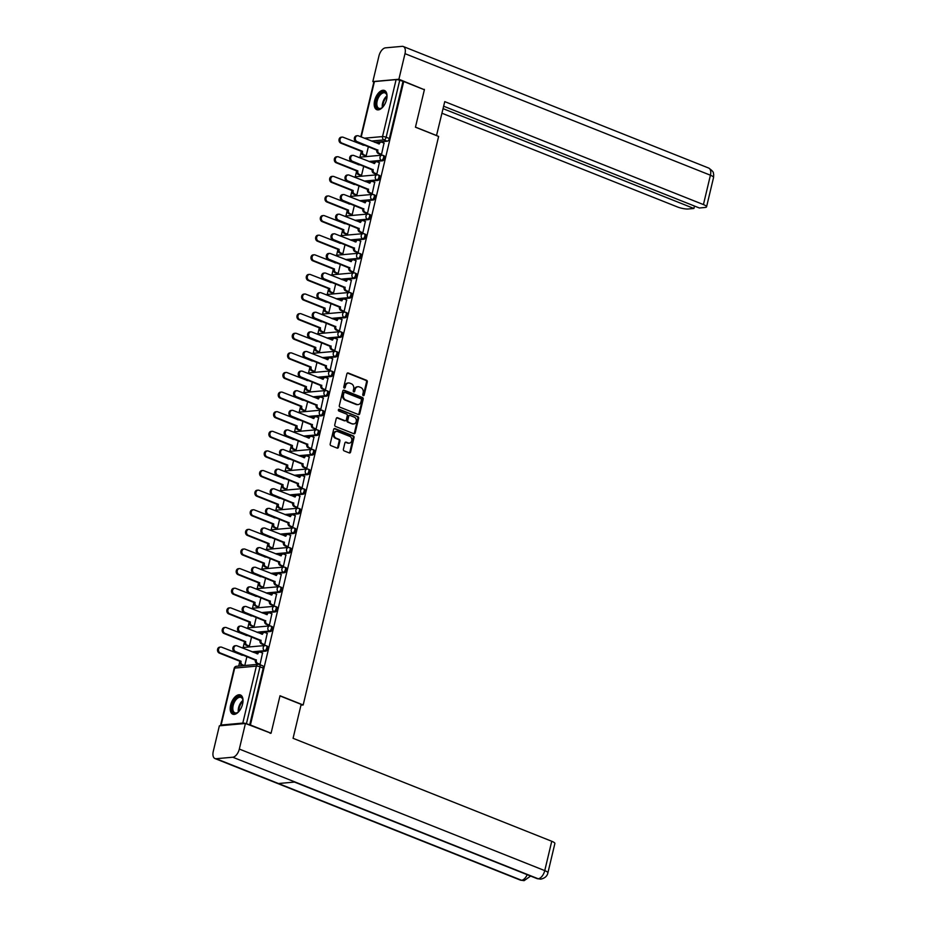 <?xml version="1.0" encoding="UTF-8"?>
<svg xmlns="http://www.w3.org/2000/svg" width="927" height="927" viewBox="0 0 927 927"><rect width="100%" height="100%" fill="white"/><g stroke="black" fill="none" stroke-linecap="round" stroke-linejoin="round"><path stroke-width="1.39" d="M363.257 395.632A0.915 0.742 84.9 0 0 364.172 395.053L367.301 381.936A1.298 1.054 84.9 0 0 366.571 380.302L348.216 372.99A1.298 1.054 84.9 0 0 346.895 373.824L343.778 386.93A0.915 0.742 84.9 0 0 345.203 387.498L345.609 385.806A4.16 3.384 84.9 0 1 348.494 382.955A4.16 3.384 84.9 0 1 349.815 383.152L351.345 383.766A4.16 3.384 84.9 0 1 353.662 389.016L353.257 390.707A0.915 0.742 84.9 0 0 354.693 391.275L355.087 389.583A4.16 3.384 84.9 0 1 357.984 386.733A4.16 3.384 84.9 0 1 359.294 386.93L360.823 387.544A4.16 3.384 84.9 0 1 363.152 392.781L362.747 394.485A0.915 0.742 84.9 0 0 363.257 395.632M363.141 395.574A0.915 0.742 84.9 0 0 363.407 395.122L366.524 382.005A1.298 1.054 84.9 0 0 365.806 380.371L347.451 373.06A1.298 1.054 84.9 0 0 347.428 373.06L348.216 372.99M344.172 388.031A0.915 0.742 84.9 0 0 344.438 387.567L344.844 385.875L345.609 385.806M353.662 391.808A0.915 0.742 84.9 0 0 353.917 391.345L354.323 389.653L355.087 389.583M386.594 99.537A10.336 5.55 -68.3 0 0 384.438 90.475A10.336 5.55 -68.3 0 0 374.635 100.614A10.336 5.55 -68.3 0 0 376.791 109.676A10.336 5.55 -68.3 0 0 386.594 99.537M242.584 704.033A10.336 5.55 -68.3 0 0 240.429 694.972A10.336 5.55 -68.3 0 0 230.626 705.111A10.336 5.55 -68.3 0 0 232.781 714.184A10.336 5.55 -68.3 0 0 242.584 704.033M343.396 449.236A1.298 1.054 84.9 0 0 344.114 450.881L349.27 452.932A1.298 1.054 84.9 0 0 350.58 452.098L354.044 437.532A1.298 1.054 84.9 0 0 353.326 435.899L334.971 428.587A1.298 1.054 84.9 0 0 333.65 429.421L330.186 443.987A1.298 1.054 84.9 0 0 330.916 445.62L337.127 448.1A1.298 1.054 84.9 0 0 338.448 447.266L339.931 441.032A1.298 1.054 84.9 0 0 339.201 439.398L336.119 438.17A3.476 2.827 84.9 0 1 334.079 434.439A3.476 2.827 84.9 0 1 336.594 431.403A3.476 2.827 84.9 0 1 337.695 431.565L349.78 436.374A3.476 2.827 84.9 0 1 351.82 440.105A3.476 2.827 84.9 0 1 349.305 443.141A3.476 2.827 84.9 0 1 348.204 442.979L346.188 442.179A1.298 1.054 84.9 0 0 344.879 443.002L343.396 449.236M403.708 81.506L424.381 89.745L415.447 127.208L438.622 136.431L303.175 704.972L280.012 695.748L271.078 733.211L250.406 724.984L403.708 81.506L399.722 80.301L386.153 137.254A2.654 1.425 111.7 0 1 384.021 139.907L371.46 141.043M358.413 414.543A1.298 1.054 84.9 0 0 359.722 413.72L363.199 399.155A1.298 1.054 84.9 0 0 362.469 397.521L344.114 390.209A1.298 1.054 84.9 0 0 342.805 391.043L339.328 405.597A1.298 1.054 84.9 0 0 340.058 407.243L358.413 414.543A1.298 1.054 84.9 0 0 358.958 413.79L362.422 399.224A1.298 1.054 84.9 0 0 361.704 397.579L343.349 390.279A1.298 1.054 84.9 0 0 343.326 390.267L344.114 390.209M358.622 418.344L355.157 432.909A1.298 1.054 84.9 0 1 353.836 433.732L335.481 426.432A1.298 1.054 84.9 0 1 334.763 424.786L336.246 418.564A1.298 1.054 84.9 0 1 337.555 417.729L345.006 420.696A1.298 1.054 84.9 0 0 346.316 419.861L347.301 415.736A1.298 1.054 84.9 0 0 346.571 414.091L338.818 411.009A0.915 0.742 84.9 0 1 339.236 409.282L357.892 416.71A1.298 1.054 84.9 0 1 358.622 418.344L357.857 418.413L354.381 432.979L355.157 432.909M362.978 144.473L362.828 145.087M361.345 151.31L359.954 157.161M358.309 164.091L358.158 164.693M356.675 170.927L355.284 176.779M353.627 183.708L353.488 184.311M352.005 190.545L350.615 196.385M348.958 203.314L348.819 203.928M347.335 210.151L345.933 216.003M344.288 222.932L344.137 223.534M342.654 229.769L341.263 235.62M339.618 242.55L339.467 243.152M337.984 249.386L336.594 255.226M334.937 262.156L334.798 262.77M333.314 268.992L331.924 274.844M330.267 281.773L330.128 282.376M328.645 288.61L327.243 294.462M325.597 301.391L325.447 301.993M323.963 308.216L322.573 314.068M320.927 320.997L320.777 321.611M319.294 327.834L317.903 333.685M316.246 340.615L316.107 341.217M314.624 347.451L313.233 353.303M311.576 360.232L311.437 360.835M309.954 367.057L308.552 372.909M306.907 379.838L306.756 380.452M305.273 386.675L303.882 392.527M302.237 399.456L302.086 400.058M300.603 406.293L299.212 412.144M297.555 419.062L297.416 419.676M295.933 425.899L294.543 431.75M292.886 438.68L292.747 439.294M291.263 445.516L289.861 451.368M288.216 458.297L288.065 458.9M286.582 465.134L285.192 470.974M283.546 477.903L283.395 478.517M281.912 484.74L280.522 490.592M278.865 497.521L278.726 498.123M277.243 504.358L275.852 510.209M274.195 517.139L274.056 517.741M272.573 523.975L271.171 529.815M269.525 536.745L269.386 537.359M267.891 543.581L266.501 549.433M264.855 556.362L264.705 556.965M263.222 563.199L261.831 569.051M260.186 575.98L260.035 576.582M258.552 582.805L257.161 588.657M255.504 595.586L255.365 596.2M253.882 602.423L252.48 608.274M250.835 615.204L250.696 615.806M249.201 622.04L247.81 627.892M246.165 634.821L246.014 635.424M244.531 641.646L243.141 647.498M241.495 654.427L241.344 655.041M239.861 661.264L238.714 666.073M250.406 724.984L246.42 723.778A2.654 0.591 -166.6 0 0 242.804 723.083L221.113 725.041A2.654 0.591 -166.6 0 0 220.614 725.25A2.654 0.591 -166.6 0 0 220.974 725.679M271.078 733.211L270.116 733.303M402.944 81.576L389.375 138.54A2.654 1.425 111.7 0 1 387.243 141.194L374.682 142.318M360.812 136.79L373.917 81.773A2.654 0.591 13.4 0 1 374.415 81.564L396.107 79.606A2.654 0.591 13.4 0 1 399.722 80.301M365.087 155.759L366.211 155.759L368.39 146.628M380.418 154.38L381.542 154.369L384.021 143.082M375.748 173.998L376.872 173.986L379.352 162.689M360.418 175.377L361.542 175.365L363.72 166.246M371.078 193.604L372.202 193.604L374.682 182.306M355.748 194.983L356.872 194.983L359.039 185.863M366.397 213.222L367.532 213.21L370.012 201.912M351.066 214.6L352.202 214.6L354.369 205.47M361.727 232.839L362.851 232.828L365.331 221.53M346.397 234.218L347.521 234.207L349.699 225.087M357.057 252.445L358.181 252.445L360.661 241.147M341.727 253.824L342.851 253.824L345.029 244.705M352.387 272.063L353.511 272.051L355.991 260.754M337.057 273.442L338.181 273.43L340.348 264.311M347.706 291.669L348.842 291.669L351.321 280.371M332.376 293.059L333.511 293.048L335.678 283.929M343.036 311.287L344.16 311.287L346.64 299.989M327.706 312.666L328.83 312.666L331.009 303.535M338.367 330.904L339.491 330.893L341.97 319.595M323.036 332.283L324.16 332.272L326.339 323.152M333.697 350.51L334.821 350.51L337.301 339.212M318.367 351.901L319.491 351.889L321.669 342.77M329.015 370.128L330.151 370.116L332.631 358.83M313.685 371.507L314.821 371.507L316.988 362.376M324.346 389.746L325.47 389.734L327.949 378.436M309.015 391.124L310.139 391.113L312.318 381.994M319.676 409.352L320.8 409.352L323.28 398.054M304.346 410.742L305.47 410.731L307.648 401.611M315.006 428.969L316.13 428.958L318.61 417.671M299.676 430.348L300.8 430.348L302.978 421.217M310.336 448.587L311.46 448.575L313.94 437.277M295.006 449.966L296.13 449.954L298.297 440.835M305.655 468.193L306.779 468.193L309.259 456.895M290.325 469.572L291.449 469.572L293.627 460.452M300.985 487.811L302.109 487.799L304.589 476.513M285.655 489.189L286.779 489.189L288.957 480.059M296.316 507.428L297.44 507.417L299.919 496.119M280.985 508.807L282.109 508.796L284.288 499.676M291.646 527.034L292.77 527.034L295.25 515.736M276.316 528.413L277.44 528.413L279.606 519.294M286.964 546.652L288.1 546.64L290.568 535.342M271.634 548.031L272.77 548.019L274.937 538.9M282.295 566.258L283.419 566.258L285.898 554.96M266.964 567.648L268.088 567.637L270.267 558.517M277.625 585.876L278.749 585.876L281.229 574.578M262.295 587.255L263.419 587.255L265.597 578.135M272.955 605.493L274.079 605.482L276.559 594.184M257.625 606.872L258.749 606.861L260.916 597.741M268.274 625.099L269.409 625.099L271.878 613.801M252.944 626.49L254.079 626.478L256.246 617.359M263.604 644.717L264.728 644.705L267.208 633.419M248.274 646.096L249.398 646.096L251.576 636.965M259.166 664.404L260.058 664.323L262.538 653.025M265.748 651.136L264.612 650.684A2.654 2.155 -95.1 0 1 265.806 645.656A2.654 1.425 111.7 0 1 266.188 645.702L267.324 646.165A2.654 1.425 -68.3 0 1 267.787 648.819A2.654 1.425 -68.3 0 1 265.748 651.136L253.198 652.272M270.417 631.53L269.282 631.067A2.654 2.155 -95.1 0 1 270.475 626.038A2.654 1.425 111.7 0 1 270.858 626.096L272.005 626.548A2.654 1.425 -68.3 0 1 272.457 629.213A2.654 1.425 -68.3 0 1 270.417 631.53L257.868 632.654M275.099 611.913L273.952 611.461A2.654 2.155 -95.1 0 1 275.145 606.432A2.654 1.425 111.7 0 1 275.528 606.478L276.675 606.93A2.654 1.425 -68.3 0 1 277.138 609.595A2.654 1.425 -68.3 0 1 275.099 611.913L262.538 613.048M279.769 592.295L278.621 591.843A2.654 2.155 -95.1 0 1 279.827 586.814A2.654 1.425 111.7 0 1 280.209 586.872L281.344 587.324A2.654 1.425 -68.3 0 1 281.808 589.978A2.654 1.425 -68.3 0 1 279.769 592.295L267.219 593.431M284.438 572.689L283.303 572.226A2.654 2.155 -95.1 0 1 284.496 567.197A2.654 1.425 111.7 0 1 284.879 567.254L286.014 567.706A2.654 1.425 -68.3 0 1 286.478 570.372A2.654 1.425 -68.3 0 1 284.438 572.689L271.889 573.813M289.108 553.071L287.973 552.619A2.654 2.155 -95.1 0 1 289.166 547.59A2.654 1.425 111.7 0 1 289.548 547.637L290.696 548.1A2.654 1.425 -68.3 0 1 291.148 550.754A2.654 1.425 -68.3 0 1 289.108 553.071L276.559 554.207M293.789 533.454L292.642 533.002A2.654 2.155 -95.1 0 1 293.836 527.973A2.654 1.425 111.7 0 1 294.218 528.031L295.365 528.483A2.654 1.425 -68.3 0 1 295.829 531.136A2.654 1.425 -68.3 0 1 293.789 533.454L281.229 534.589M298.459 513.848L297.312 513.396A2.654 2.155 -95.1 0 1 298.517 508.367A2.654 1.425 111.7 0 1 298.9 508.413L300.035 508.865A2.654 1.425 -68.3 0 1 300.499 511.53A2.654 1.425 -68.3 0 1 298.459 513.848L285.91 514.972M303.129 494.23L301.993 493.778A2.654 2.155 -95.1 0 1 303.187 488.749A2.654 1.425 111.7 0 1 303.569 488.796L304.705 489.259A2.654 1.425 -68.3 0 1 305.168 491.913A2.654 1.425 -68.3 0 1 303.129 494.23L290.58 495.366M307.799 474.612L306.663 474.16A2.654 2.155 -95.1 0 1 307.857 469.132A2.654 1.425 111.7 0 1 308.239 469.189L309.386 469.641A2.654 1.425 -68.3 0 1 309.838 472.295A2.654 1.425 -68.3 0 1 307.799 474.612L295.25 475.748M312.48 455.006L311.333 454.554A2.654 2.155 -95.1 0 1 312.526 449.525A2.654 1.425 111.7 0 1 312.909 449.572L314.056 450.024A2.654 1.425 -68.3 0 1 314.52 452.689A2.654 1.425 -68.3 0 1 312.48 455.006L299.919 456.13M317.15 435.389L316.003 434.937A2.654 2.155 -95.1 0 1 317.208 429.908A2.654 1.425 111.7 0 1 317.59 429.954L318.726 430.418A2.654 1.425 -68.3 0 1 319.189 433.071A2.654 1.425 -68.3 0 1 317.15 435.389L304.601 436.524M321.82 415.783L320.684 415.319A2.654 2.155 -95.1 0 1 321.878 410.29A2.654 1.425 111.7 0 1 322.26 410.348L323.396 410.8A2.654 1.425 -68.3 0 1 323.859 413.454A2.654 1.425 -68.3 0 1 321.82 415.783L309.27 416.907M326.489 396.165L325.354 395.713A2.654 2.155 -95.1 0 1 326.547 390.684A2.654 1.425 111.7 0 1 326.93 390.73L328.077 391.182A2.654 1.425 -68.3 0 1 328.529 393.848A2.654 1.425 -68.3 0 1 326.489 396.165L313.94 397.301M331.171 376.547L330.024 376.095A2.654 2.155 -95.1 0 1 331.217 371.067A2.654 1.425 111.7 0 1 331.599 371.113L332.747 371.576A2.654 1.425 -68.3 0 1 333.21 374.23A2.654 1.425 -68.3 0 1 331.171 376.547L318.61 377.683M335.841 356.941L334.693 356.478A2.654 2.155 -95.1 0 1 335.898 351.449A2.654 1.425 111.7 0 1 336.281 351.507L337.416 351.959A2.654 1.425 -68.3 0 1 337.88 354.624A2.654 1.425 -68.3 0 1 335.841 356.941L323.291 358.065M340.51 337.324L339.363 336.872A2.654 2.155 -95.1 0 1 340.568 331.843A2.654 1.425 111.7 0 1 340.951 331.889L342.086 332.341A2.654 1.425 -68.3 0 1 342.55 335.006A2.654 1.425 -68.3 0 1 340.51 337.324L327.961 338.459M345.18 317.706L344.044 317.254A2.654 2.155 -95.1 0 1 345.238 312.225A2.654 1.425 111.7 0 1 345.62 312.283L346.768 312.735A2.654 1.425 -68.3 0 1 347.219 315.389A2.654 1.425 -68.3 0 1 345.18 317.706L332.631 318.842M349.861 298.1L348.714 297.637A2.654 2.155 -95.1 0 1 349.908 292.608A2.654 1.425 111.7 0 1 350.29 292.665L351.437 293.117A2.654 1.425 -68.3 0 1 351.901 295.783A2.654 1.425 -68.3 0 1 349.861 298.1L337.301 299.224M354.531 278.482L353.384 278.03A2.654 2.155 -95.1 0 1 354.589 273.001A2.654 1.425 111.7 0 1 354.971 273.048L356.107 273.511A2.654 1.425 -68.3 0 1 356.571 276.165A2.654 1.425 -68.3 0 1 354.531 278.482L341.982 279.618M359.201 258.865L358.054 258.413A2.654 2.155 -95.1 0 1 359.259 253.384A2.654 1.425 111.7 0 1 359.641 253.442L360.777 253.894A2.654 1.425 -68.3 0 1 361.24 256.547A2.654 1.425 -68.3 0 1 359.201 258.865L346.652 260M363.871 239.259L362.735 238.807A2.654 2.155 -95.1 0 1 363.929 233.766A2.654 1.425 111.7 0 1 364.311 233.824L365.458 234.276A2.654 1.425 -68.3 0 1 365.91 236.941A2.654 1.425 -68.3 0 1 363.871 239.259L351.321 240.383M368.552 219.641L367.405 219.189A2.654 2.155 -95.1 0 1 368.598 214.16A2.654 1.425 111.7 0 1 368.981 214.207L370.128 214.67A2.654 1.425 -68.3 0 1 370.591 217.324A2.654 1.425 -68.3 0 1 368.552 219.641L355.991 220.777M373.222 200.023L372.075 199.572A2.654 2.155 -95.1 0 1 373.28 194.543A2.654 1.425 111.7 0 1 373.651 194.6L374.798 195.052A2.654 1.425 -68.3 0 1 375.261 197.706A2.654 1.425 -68.3 0 1 373.222 200.023L360.673 201.159M377.892 180.417L376.744 179.965A2.654 2.155 -95.1 0 1 377.949 174.936A2.654 1.425 111.7 0 1 378.332 174.983L379.467 175.435A2.654 1.425 -68.3 0 1 379.931 178.1A2.654 1.425 -68.3 0 1 377.892 180.417L365.342 181.541M382.561 160.8L381.426 160.348A2.654 2.155 -95.1 0 1 382.619 155.319A2.654 1.425 111.7 0 1 383.002 155.365L384.149 155.829A2.654 1.425 -68.3 0 1 384.601 158.482A2.654 1.425 -68.3 0 1 382.561 160.8L370.012 161.935M303.175 704.972L300.962 705.169M249.641 725.053L263.21 668.1A2.654 1.425 -68.3 0 0 262.654 665.771L259.433 664.497A2.654 1.425 111.7 0 1 259.989 666.814L246.42 723.778M244.774 665.528L246.906 656.583M357.602 386.791A4.16 3.384 84.9 0 0 357.219 386.802A4.16 3.384 84.9 0 0 354.323 389.653M348.112 383.025A4.16 3.384 84.9 0 0 347.729 383.025A4.16 3.384 84.9 0 0 344.844 385.875M361.437 399.943A0.915 0.742 84.9 0 0 360.939 398.795L344.821 392.388A0.915 0.742 84.9 0 0 343.905 392.967L343.477 394.751A4.16 3.384 84.9 0 0 345.794 400L356.814 404.381A4.16 3.384 84.9 0 0 358.123 404.578A4.16 3.384 84.9 0 0 361.02 401.739L361.437 399.943M344.056 392.457A0.915 0.742 84.9 0 0 343.141 393.036L343.905 392.967M357.741 404.589A4.16 3.384 84.9 0 1 357.358 404.647A4.16 3.384 84.9 0 1 356.049 404.45L345.029 400.07A4.16 3.384 84.9 0 1 342.712 394.821L343.141 393.036M353.859 433.743A1.298 1.054 84.9 0 0 354.381 432.979M337.555 417.729L336.791 417.799A1.298 1.054 84.9 0 0 336.768 417.787L344.23 420.765A1.298 1.054 84.9 0 0 345.018 420.696L344.23 420.765M338.587 409.398L357.892 416.71M352.723 423.766A3.476 2.827 84.9 0 0 353.824 423.929A3.476 2.827 84.9 0 0 356.339 420.893A3.476 2.827 84.9 0 0 354.299 417.162L350.035 415.47A1.298 1.054 84.9 0 0 348.726 416.304L347.741 420.429A1.298 1.054 84.9 0 0 348.471 422.075L351.959 423.836A3.476 2.827 84.9 0 0 353.06 423.998A3.476 2.827 84.9 0 0 353.442 423.94M349.259 415.528A1.298 1.054 84.9 0 0 347.961 416.374L348.726 416.304M351.959 423.836L347.706 422.144A1.298 1.054 84.9 0 1 346.976 420.499L347.961 416.374M357.857 418.413A1.298 1.054 84.9 0 0 357.127 416.779M348.911 443.141A3.476 2.827 84.9 0 1 348.54 443.21A3.476 2.827 84.9 0 1 347.44 443.048L345.423 442.249A1.298 1.054 84.9 0 0 345.4 442.237L346.188 442.179M336.211 431.472A3.476 2.827 84.9 0 0 335.829 431.472A3.476 2.827 84.9 0 0 333.314 434.508A3.476 2.827 84.9 0 0 335.354 438.239L336.119 438.17M337.15 448.1A1.298 1.054 84.9 0 0 337.683 447.335L339.166 441.101A1.298 1.054 84.9 0 0 338.436 439.468L335.354 438.239M349.282 452.932A1.298 1.054 84.9 0 0 349.815 452.167L353.28 437.602A1.298 1.054 84.9 0 0 352.561 435.968L334.207 428.656A1.298 1.054 84.9 0 0 334.183 428.656L334.971 428.587M365.284 155.84L362.978 154.925A2.654 2.155 -95.1 0 1 361.495 151.576L362.492 151.483A2.654 2.155 84.9 0 0 363.975 154.832L366.223 155.724M364.091 144.925A2.654 2.155 84.9 0 0 363.963 145.33L343.141 137.242A3.048 2.48 84.9 0 0 341.762 143.036L362.538 151.298M361.542 151.391L340.765 143.117A3.048 2.48 -95.1 0 1 341.182 137.196L342.179 137.103M384.218 143.152L381.97 142.26A2.654 2.155 84.9 0 0 379.294 143.952L358.471 135.863A3.048 2.48 84.9 0 0 357.092 141.646L377.822 150.104A2.654 2.155 84.9 0 0 379.305 153.453L378.309 153.534A2.654 2.155 -95.1 0 1 376.825 150.197L356.095 141.738A3.048 2.48 -95.1 0 1 356.513 135.817L357.509 135.724M380.615 154.461L378.309 153.534M378.367 143.789A2.654 2.155 -95.1 0 1 380.14 142.225L381.136 142.132M381.553 154.345L379.305 153.453M377.868 149.919L376.872 150.012M360.615 175.446L358.309 174.531A2.654 2.155 -95.1 0 1 356.825 171.194L357.822 171.101A2.654 2.155 84.9 0 0 359.305 174.438L361.553 175.342M359.421 164.531A2.654 2.155 84.9 0 0 359.294 164.936L338.471 156.86A3.048 2.48 84.9 0 0 337.092 162.642L357.868 170.916M356.872 171.008L336.095 162.735A3.048 2.48 -95.1 0 1 336.513 156.802L337.509 156.721M355.933 195.064L353.627 194.149A2.654 2.155 -95.1 0 1 352.156 190.811L353.152 190.719A2.654 2.155 84.9 0 0 354.624 194.056L356.883 194.948M354.74 184.149A2.654 2.155 84.9 0 0 354.612 184.554L333.79 176.478A3.048 2.48 84.9 0 0 332.422 182.26L353.199 190.522M352.202 190.614L331.426 182.352A3.048 2.48 -95.1 0 1 331.831 176.42L332.828 176.327M436.501 135.585L444.751 101.622L703.431 204.577L710.418 175.215L404.995 53.662L398.9 79.247L424.276 89.699M415.47 127.126L436.663 135.562M441.982 113.245L677.359 206.918A7.949 1.761 -166.6 0 0 688.193 208.992L693.906 208.471L443.083 108.644M404.995 53.662A8.146 4.38 -68.3 0 0 403.291 46.512A8.146 4.38 -68.3 0 0 402.121 46.35L385.493 47.845A8.146 4.38 -68.3 0 0 378.934 56.002L372.839 81.588L398.9 79.247M443.651 106.223L699.352 207.984L705.065 207.474A7.949 1.761 -166.6 0 0 706.559 206.837A7.949 1.761 -166.6 0 0 703.431 204.577M694.485 206.049L693.906 208.471M423.627 89.444L424.357 89.374M372.839 81.588L373.859 81.993M279.966 695.922L301.159 704.358L293.071 738.309L551.75 841.264A7.949 1.761 13.4 0 1 554.879 843.512L547.892 872.875A7.949 1.761 13.4 0 0 544.752 870.615L551.75 841.264M216.142 758.715L278.471 783.524L295.099 782.017L232.77 757.22L216.142 758.715A8.146 4.38 -68.3 0 1 214.971 758.553A8.146 4.38 -68.3 0 1 213.268 751.403L219.363 725.818L245.423 723.477L270.962 733.222M232.77 757.22A8.146 4.38 -68.3 0 0 239.328 749.062L245.423 723.477M294.508 782.075L537.057 878.611A8.146 4.38 -68.3 0 0 538.193 878.773L540.708 879.155C544.821 878.251 547.22 876.154 547.892 872.875M214.971 758.553L520.395 880.117A8.146 4.38 -68.3 0 0 521.565 880.268L524.137 880.638L530.626 876.05M383.094 106.744A8.946 4.797 111.7 0 1 381.739 107.949A8.946 4.797 111.7 0 1 379.433 108.888A8.946 4.797 111.7 0 1 376.281 100.869A8.946 4.797 111.7 0 1 383.477 91.924A8.946 4.797 111.7 0 1 386.837 95.122A8.946 4.797 111.7 0 1 386.999 96.929M386.895 95.435A8.285 4.45 -68.3 0 0 385.029 92.92A8.285 4.45 -68.3 0 0 383.836 92.758A8.285 4.45 -68.3 0 0 377.463 100A8.285 4.45 -68.3 0 0 378.911 108.308A8.285 4.45 -68.3 0 0 380.093 108.471A8.285 4.45 -68.3 0 0 381.994 107.764M385.029 90.788A10.267 5.516 -68.3 0 0 383.766 90.661A10.267 5.516 -68.3 0 0 375.933 99.444A10.267 5.516 -68.3 0 0 377.44 109.861M239.085 711.241A8.946 4.797 111.7 0 1 237.729 712.446A8.946 4.797 111.7 0 1 235.412 713.396A8.946 4.797 111.7 0 1 232.26 705.366A8.946 4.797 111.7 0 1 239.456 696.42A8.946 4.797 111.7 0 1 242.828 699.618A8.946 4.797 111.7 0 1 242.99 701.426M242.886 699.931A8.285 4.45 -68.3 0 0 241.02 697.417A8.285 4.45 -68.3 0 0 239.826 697.255A8.285 4.45 -68.3 0 0 233.453 704.497A8.285 4.45 -68.3 0 0 234.89 712.805A8.285 4.45 -68.3 0 0 236.084 712.967A8.285 4.45 -68.3 0 0 237.984 712.26M241.02 695.285A10.267 5.516 -68.3 0 0 239.757 695.157A10.267 5.516 -68.3 0 0 231.924 703.941A10.267 5.516 -68.3 0 0 233.43 714.358M379.549 162.77L377.301 161.877A2.654 2.155 84.9 0 0 374.624 163.558L353.801 155.481A3.048 2.48 84.9 0 0 352.422 161.263L373.152 169.722A2.654 2.155 84.9 0 0 374.635 173.059L373.639 173.152A2.654 2.155 -95.1 0 1 372.156 169.815L351.426 161.356A3.048 2.48 -95.1 0 1 351.843 155.423L352.839 155.33M375.945 174.067L373.639 173.152M373.697 163.395A2.654 2.155 -95.1 0 1 375.458 161.843L376.455 161.75M376.883 173.963L374.635 173.059M373.199 169.537L372.202 169.618M374.879 182.387L372.619 181.483A2.654 2.155 84.9 0 0 369.943 183.175L349.12 175.087A3.048 2.48 84.9 0 0 347.752 180.881L368.482 189.34A2.654 2.155 84.9 0 0 369.954 192.677L368.958 192.77A2.654 2.155 -95.1 0 1 367.486 189.421L346.756 180.962A3.048 2.48 -95.1 0 1 347.161 175.041L348.158 174.948M371.263 193.685L368.958 192.77M369.027 183.013A2.654 2.155 -95.1 0 1 370.788 181.449L371.785 181.356M372.214 193.569L369.954 192.677M368.529 189.143L367.532 189.235M351.263 214.682L348.958 213.766A2.654 2.155 -95.1 0 1 347.474 210.417L348.471 210.325A2.654 2.155 84.9 0 0 349.954 213.673L352.202 214.566M350.07 203.766A2.654 2.155 84.9 0 0 349.942 204.172L329.12 196.084A3.048 2.48 84.9 0 0 327.741 201.866L348.517 210.139M347.521 210.232L326.744 201.959A3.048 2.48 -95.1 0 1 327.161 196.037L328.158 195.945M346.594 234.288L344.288 233.372A2.654 2.155 -95.1 0 1 342.805 230.035L343.801 229.942A2.654 2.155 84.9 0 0 345.284 233.28L347.532 234.183M345.4 223.372A2.654 2.155 84.9 0 0 345.273 223.778L324.45 215.701A3.048 2.48 84.9 0 0 323.071 221.483L343.847 229.757M342.851 229.85L322.075 221.576A3.048 2.48 -95.1 0 1 322.492 215.643L323.488 215.562M341.924 253.905L339.618 252.99A2.654 2.155 -95.1 0 1 338.135 249.641L339.131 249.56A2.654 2.155 84.9 0 0 340.615 252.897L342.863 253.789M340.73 242.99A2.654 2.155 84.9 0 0 340.603 243.395L319.78 235.319A3.048 2.48 84.9 0 0 318.401 241.101L339.178 249.363M338.181 249.456L317.405 241.194A3.048 2.48 -95.1 0 1 317.822 235.261L318.818 235.168M370.197 201.993L367.949 201.101A2.654 2.155 84.9 0 0 365.273 202.793L344.45 194.705A3.048 2.48 84.9 0 0 343.071 200.487L363.801 208.946A2.654 2.155 84.9 0 0 365.284 212.295L364.288 212.376A2.654 2.155 -95.1 0 1 362.805 209.038L342.075 200.58A3.048 2.48 -95.1 0 1 342.492 194.647L343.488 194.566M366.594 213.303L364.288 212.376M364.346 202.631A2.654 2.155 -95.1 0 1 366.119 201.066L367.115 200.974M367.532 213.187L365.284 212.295M363.847 208.76L362.851 208.853M365.528 221.611L363.28 220.719A2.654 2.155 84.9 0 0 360.603 222.399L339.78 214.322A3.048 2.48 84.9 0 0 338.401 220.105L359.131 228.563A2.654 2.155 84.9 0 0 360.615 231.901L359.618 231.993A2.654 2.155 -95.1 0 1 358.135 228.656L337.405 220.197A3.048 2.48 -95.1 0 1 337.822 214.264L338.818 214.172M361.924 232.909L359.618 231.993M359.676 222.237A2.654 2.155 -95.1 0 1 361.449 220.672L362.445 220.591M362.863 232.793L360.615 231.901M359.178 228.378L358.181 228.459M360.858 241.217L358.61 240.325A2.654 2.155 84.9 0 0 355.933 242.017L335.11 233.928A3.048 2.48 84.9 0 0 333.732 239.722L354.462 248.169A2.654 2.155 84.9 0 0 355.945 251.518L354.948 251.611A2.654 2.155 -95.1 0 1 353.465 248.262L332.735 239.803A3.048 2.48 -95.1 0 1 333.152 233.882L334.149 233.789M357.254 252.526L354.948 251.611M355.006 241.854A2.654 2.155 -95.1 0 1 356.768 240.29L357.764 240.197M358.193 252.411L355.945 251.518M354.508 247.984L353.511 248.077M337.254 273.523L334.937 272.596A2.654 2.155 -95.1 0 1 333.465 269.259L334.462 269.166A2.654 2.155 84.9 0 0 335.933 272.515L338.193 273.407M336.061 262.608A2.654 2.155 84.9 0 0 335.922 263.013L315.099 254.925A3.048 2.48 84.9 0 0 313.732 260.707L334.508 268.981M333.511 269.073L312.735 260.8A3.048 2.48 -95.1 0 1 313.141 254.879L314.137 254.786M356.188 260.835L353.929 259.942A2.654 2.155 84.9 0 0 351.252 261.623L330.429 253.546A3.048 2.48 84.9 0 0 329.062 259.328L349.792 267.787A2.654 2.155 84.9 0 0 351.263 271.124L350.267 271.217A2.654 2.155 -95.1 0 1 348.795 267.88L328.065 259.421A3.048 2.48 -95.1 0 1 328.471 253.488L329.467 253.407M352.573 272.132L350.267 271.217M350.336 261.472A2.654 2.155 -95.1 0 1 352.098 259.908L353.094 259.815M353.523 272.028L351.263 271.124M349.838 267.602L348.842 267.694M332.573 293.129L330.267 292.214A2.654 2.155 -95.1 0 1 328.795 288.876L329.78 288.784A2.654 2.155 84.9 0 0 331.263 292.121L333.511 293.025M331.379 282.214A2.654 2.155 84.9 0 0 331.252 282.619L310.429 274.543A3.048 2.48 84.9 0 0 309.05 280.325L329.827 288.598M328.83 288.679L308.054 280.417A3.048 2.48 -95.1 0 1 308.471 274.485L309.467 274.404M351.507 280.452L349.259 279.548A2.654 2.155 84.9 0 0 346.582 281.24L325.759 273.164A3.048 2.48 84.9 0 0 324.38 278.946L345.111 287.405A2.654 2.155 84.9 0 0 346.594 290.742L345.597 290.835A2.654 2.155 -95.1 0 1 344.114 287.497L323.384 279.039A3.048 2.48 -95.1 0 1 323.801 273.106L324.798 273.013M347.903 291.75L345.597 290.835M345.655 281.078A2.654 2.155 -95.1 0 1 347.428 279.514L348.425 279.433M348.842 291.634L346.594 290.742M345.157 287.208L344.16 287.3M327.903 312.747L325.597 311.831A2.654 2.155 -95.1 0 1 324.114 308.482L325.11 308.401A2.654 2.155 84.9 0 0 326.594 311.739L328.842 312.631M326.71 301.831A2.654 2.155 84.9 0 0 326.582 302.237L305.759 294.16A3.048 2.48 84.9 0 0 304.38 299.942L325.157 308.204M324.16 308.297L303.384 300.024A3.048 2.48 -95.1 0 1 303.801 294.102L304.798 294.01M346.837 300.058L344.589 299.166A2.654 2.155 84.9 0 0 341.912 300.858L321.09 292.77A3.048 2.48 84.9 0 0 319.711 298.552L340.441 307.011A2.654 2.155 84.9 0 0 341.924 310.36L340.927 310.452A2.654 2.155 -95.1 0 1 339.444 307.104L318.714 298.645A3.048 2.48 -95.1 0 1 319.131 292.723L320.128 292.631M343.233 311.368L340.927 310.452M340.985 300.696A2.654 2.155 -95.1 0 1 342.758 299.131L343.755 299.039M344.172 311.252L341.924 310.36M340.487 306.825L339.491 306.918M323.233 332.364L320.927 331.437A2.654 2.155 -95.1 0 1 319.444 328.1L320.441 328.007A2.654 2.155 84.9 0 0 321.924 331.356L324.172 332.248M322.04 321.437A2.654 2.155 84.9 0 0 321.912 321.854L301.09 313.766A3.048 2.48 84.9 0 0 299.711 319.548L320.487 327.822M319.491 327.915L298.714 319.641A3.048 2.48 -95.1 0 1 299.131 313.72L300.128 313.627M342.167 319.676L339.919 318.784A2.654 2.155 84.9 0 0 337.243 320.464L316.42 312.387A3.048 2.48 84.9 0 0 315.041 318.17L335.771 326.628A2.654 2.155 84.9 0 0 337.254 329.966L336.258 330.058A2.654 2.155 -95.1 0 1 334.774 326.721L314.044 318.262A3.048 2.48 -95.1 0 1 314.462 312.329L315.458 312.248M338.564 330.974L336.258 330.058M336.316 320.302A2.654 2.155 -95.1 0 1 338.077 318.749L339.073 318.656M339.502 330.869L337.254 329.966M335.817 326.443L334.821 326.536M318.564 351.97L316.246 351.055A2.654 2.155 -95.1 0 1 314.774 347.718L315.771 347.625A2.654 2.155 84.9 0 0 317.243 350.962L319.502 351.866M317.37 341.055A2.654 2.155 84.9 0 0 317.231 341.46L296.408 333.384A3.048 2.48 84.9 0 0 295.041 339.166L315.817 347.44M314.821 347.521L294.044 339.259A3.048 2.48 -95.1 0 1 294.45 333.326L295.446 333.233M337.498 339.294L335.238 338.39A2.654 2.155 84.9 0 0 332.561 340.082L311.739 332.005A3.048 2.48 84.9 0 0 310.371 337.787L331.101 346.246A2.654 2.155 84.9 0 0 332.573 349.583L331.576 349.676A2.654 2.155 -95.1 0 1 330.105 346.327L309.375 337.88A3.048 2.48 -95.1 0 1 309.78 331.947L310.777 331.854M333.894 350.591L331.576 349.676M331.646 339.919A2.654 2.155 -95.1 0 1 333.407 338.355L334.404 338.274M334.832 350.476L332.573 349.583M331.148 346.049L330.151 346.142M313.882 371.588L311.576 370.673A2.654 2.155 -95.1 0 1 310.105 367.324L311.101 367.243A2.654 2.155 84.9 0 0 312.573 370.58L314.821 371.472M312.689 360.673A2.654 2.155 84.9 0 0 312.561 361.078L291.738 353.002A3.048 2.48 84.9 0 0 290.36 358.784L311.136 367.046M310.139 367.138L289.363 358.865A3.048 2.48 -95.1 0 1 289.78 352.944L290.777 352.851M332.816 358.9L330.568 358.007A2.654 2.155 84.9 0 0 327.891 359.699L307.069 351.611A3.048 2.48 84.9 0 0 305.69 357.393L326.431 365.852A2.654 2.155 84.9 0 0 327.903 369.201L326.907 369.282A2.654 2.155 -95.1 0 1 325.435 365.945L304.693 357.486A3.048 2.48 -95.1 0 1 305.11 351.565L306.107 351.472M329.212 370.209L326.907 369.282M326.964 359.537A2.654 2.155 -95.1 0 1 328.737 357.973L329.734 357.88M330.151 370.093L327.903 369.201M326.466 365.667L325.47 365.759M309.212 391.206L306.907 390.279A2.654 2.155 -95.1 0 1 305.423 386.941L306.42 386.849A2.654 2.155 84.9 0 0 307.903 390.197L310.151 391.09M308.019 380.279A2.654 2.155 84.9 0 0 307.891 380.696L287.069 372.608A3.048 2.48 84.9 0 0 285.69 378.39L306.466 386.663M305.47 386.756L284.693 378.483A3.048 2.48 -95.1 0 1 285.11 372.55L286.107 372.469M328.146 378.517L325.898 377.625A2.654 2.155 84.9 0 0 323.222 379.305L302.399 371.229A3.048 2.48 84.9 0 0 301.02 377.011L321.75 385.47A2.654 2.155 84.9 0 0 323.233 388.807L322.237 388.9A2.654 2.155 -95.1 0 1 320.754 385.562L300.024 377.104A3.048 2.48 -95.1 0 1 300.441 371.171L301.437 371.09M324.543 389.815L322.237 388.9M322.295 379.143A2.654 2.155 -95.1 0 1 324.068 377.59L325.064 377.498M325.481 389.711L323.233 388.807M321.796 385.284L320.8 385.365M304.543 410.812L302.237 409.896A2.654 2.155 -95.1 0 1 300.754 406.559L301.75 406.466A2.654 2.155 84.9 0 0 303.233 409.804L305.481 410.707M303.349 399.896A2.654 2.155 84.9 0 0 303.222 400.302L282.399 392.225A3.048 2.48 84.9 0 0 281.02 398.007L301.796 406.281M300.8 406.362L280.024 398.1A3.048 2.48 -95.1 0 1 280.441 392.167L281.437 392.075M323.477 398.135L321.229 397.231A2.654 2.155 84.9 0 0 318.552 398.923L297.729 390.846A3.048 2.48 84.9 0 0 296.35 396.629L317.08 405.087A2.654 2.155 84.9 0 0 318.564 408.425L317.567 408.517A2.654 2.155 -95.1 0 1 316.084 405.169L295.354 396.71A3.048 2.48 -95.1 0 1 295.771 390.788L296.767 390.696M319.873 409.433L317.567 408.517M317.625 398.761A2.654 2.155 -95.1 0 1 319.386 397.196L320.383 397.104M320.812 409.317L318.564 408.425M317.127 404.89L316.13 404.983M299.873 430.429L297.555 429.514A2.654 2.155 -95.1 0 1 296.084 426.165L297.08 426.072A2.654 2.155 84.9 0 0 298.552 429.421L300.812 430.313M298.679 419.514A2.654 2.155 84.9 0 0 298.54 419.919L277.729 411.831A3.048 2.48 84.9 0 0 276.35 417.625L297.127 425.887M296.13 425.98L275.354 417.706A3.048 2.48 -95.1 0 1 275.759 411.785L276.756 411.692M318.807 417.741L316.547 416.849A2.654 2.155 84.9 0 0 313.871 418.54L293.059 410.452A3.048 2.48 84.9 0 0 291.681 416.235L312.411 424.693A2.654 2.155 84.9 0 0 313.882 428.042L312.886 428.123A2.654 2.155 -95.1 0 1 311.414 424.786L290.684 416.327A3.048 2.48 -95.1 0 1 291.09 410.406L292.086 410.313M315.203 429.05L312.886 428.123M312.955 418.378A2.654 2.155 -95.1 0 1 314.716 416.814L315.713 416.721M316.142 428.934L313.882 428.042M312.457 424.508L311.46 424.601M295.192 450.047L292.886 449.12A2.654 2.155 -95.1 0 1 291.414 445.783L292.411 445.69A2.654 2.155 84.9 0 0 293.882 449.039L296.13 449.931M293.998 439.12A2.654 2.155 84.9 0 0 293.871 439.525L273.048 431.449A3.048 2.48 84.9 0 0 271.669 437.231L292.445 445.505M291.449 445.597L270.672 437.324A3.048 2.48 -95.1 0 1 271.09 431.391L272.086 431.31M314.126 437.359L311.878 436.466A2.654 2.155 84.9 0 0 309.201 438.147L288.378 430.07A3.048 2.48 84.9 0 0 286.999 435.852L307.741 444.311A2.654 2.155 84.9 0 0 309.212 447.648L308.216 447.741A2.654 2.155 -95.1 0 1 306.744 444.404L286.003 435.945A3.048 2.48 -95.1 0 1 286.42 430.012L287.416 429.919M310.522 448.656L308.216 447.741M308.274 437.984A2.654 2.155 -95.1 0 1 310.047 436.432L311.043 436.339M311.46 448.552L309.212 447.648M307.776 444.126L306.779 444.207M290.522 469.653L288.216 468.738A2.654 2.155 -95.1 0 1 286.733 465.4L287.729 465.308A2.654 2.155 84.9 0 0 289.212 468.645L291.46 469.537M289.328 458.738A2.654 2.155 84.9 0 0 289.201 459.143L268.378 451.067A3.048 2.48 84.9 0 0 266.999 456.849L287.776 465.122M286.779 465.203L266.003 456.941A3.048 2.48 -95.1 0 1 266.42 451.009L267.416 450.916M309.456 456.976L307.208 456.072A2.654 2.155 84.9 0 0 304.531 457.764L283.708 449.688A3.048 2.48 84.9 0 0 282.329 455.47L303.059 463.929A2.654 2.155 84.9 0 0 304.543 467.266L303.546 467.359A2.654 2.155 -95.1 0 1 302.063 464.01L281.333 455.551A3.048 2.48 -95.1 0 1 281.75 449.63L282.747 449.537M305.852 468.274L303.546 467.359M303.604 457.602A2.654 2.155 -95.1 0 1 305.377 456.038L306.373 455.945M306.791 468.158L304.543 467.266M303.106 463.732L302.109 463.824M285.852 489.271L283.546 488.355A2.654 2.155 -95.1 0 1 282.063 485.006L283.059 484.914A2.654 2.155 84.9 0 0 284.543 488.262L286.791 489.155M284.659 478.355A2.654 2.155 84.9 0 0 284.531 478.761L263.708 470.673A3.048 2.48 84.9 0 0 262.329 476.466L283.106 484.728M282.109 484.821L261.333 476.548A3.048 2.48 -95.1 0 1 261.75 470.626L262.747 470.534M304.786 476.582L302.538 475.69A2.654 2.155 84.9 0 0 299.861 477.382L279.039 469.294A3.048 2.48 84.9 0 0 277.66 475.076L298.39 483.535A2.654 2.155 84.9 0 0 299.873 486.884L298.876 486.965A2.654 2.155 -95.1 0 1 297.393 483.627L276.663 475.169A3.048 2.48 -95.1 0 1 277.08 469.236L278.077 469.155M301.182 487.892L298.876 486.965M298.934 477.22A2.654 2.155 -95.1 0 1 300.696 475.655L301.692 475.563M302.121 487.776L299.873 486.884M298.436 483.349L297.44 483.442M281.182 508.877L278.865 507.961A2.654 2.155 -95.1 0 1 277.393 504.624L278.39 504.531A2.654 2.155 84.9 0 0 279.861 507.869L282.121 508.772M279.989 497.961A2.654 2.155 84.9 0 0 279.85 498.367L259.039 490.29A3.048 2.48 84.9 0 0 257.66 496.072L278.436 504.346M277.44 504.439L256.663 496.165A3.048 2.48 -95.1 0 1 257.069 490.232L258.065 490.151M300.116 496.2L297.857 495.308A2.654 2.155 84.9 0 0 295.18 496.988L274.369 488.911A3.048 2.48 84.9 0 0 272.99 494.694L293.72 503.152A2.654 2.155 84.9 0 0 295.192 506.49L294.195 506.582A2.654 2.155 -95.1 0 1 292.723 503.245L271.993 494.786A3.048 2.48 -95.1 0 1 272.399 488.853L273.395 488.761M296.513 507.498L294.195 506.582M294.265 496.826A2.654 2.155 -95.1 0 1 296.026 495.261L297.022 495.18M297.451 507.393L295.192 506.49M293.766 502.967L292.77 503.048M276.501 528.494L274.195 527.579A2.654 2.155 -95.1 0 1 272.723 524.23L273.72 524.149A2.654 2.155 84.9 0 0 275.192 527.486L277.44 528.378M275.307 517.579A2.654 2.155 84.9 0 0 275.18 517.984L254.357 509.908A3.048 2.48 84.9 0 0 252.978 515.69L273.755 523.952M272.758 524.045L251.982 515.783A3.048 2.48 -95.1 0 1 252.399 509.85L253.395 509.757M295.435 515.806L293.187 514.914A2.654 2.155 84.9 0 0 290.51 516.606L269.687 508.517A3.048 2.48 84.9 0 0 268.309 514.311L289.05 522.758A2.654 2.155 84.9 0 0 290.522 526.107L289.525 526.2A2.654 2.155 -95.1 0 1 288.054 522.851L267.312 514.392A3.048 2.48 -95.1 0 1 267.729 508.471L268.726 508.378M291.831 527.115L289.525 526.2M289.583 516.443A2.654 2.155 -95.1 0 1 291.356 514.879L292.353 514.786M292.77 527L290.522 526.107M289.085 522.573L288.088 522.666M271.831 548.112L269.525 547.185A2.654 2.155 -95.1 0 1 268.042 543.848L269.039 543.755A2.654 2.155 84.9 0 0 270.522 547.104L272.77 547.996M270.638 537.197A2.654 2.155 84.9 0 0 270.51 537.602L249.687 529.514A3.048 2.48 84.9 0 0 248.309 535.296L269.085 543.57M268.088 543.662L247.312 535.389A3.048 2.48 -95.1 0 1 247.729 529.468L248.726 529.375M290.765 535.424L288.517 534.531A2.654 2.155 84.9 0 0 285.84 536.212L265.018 528.135A3.048 2.48 84.9 0 0 263.639 533.917L284.369 542.376A2.654 2.155 84.9 0 0 285.852 545.725L284.856 545.806A2.654 2.155 -95.1 0 1 283.372 542.469L262.642 534.01A3.048 2.48 -95.1 0 1 263.059 528.077L264.056 527.996M287.161 546.733L284.856 545.806M284.913 536.061A2.654 2.155 -95.1 0 1 286.686 534.497L287.683 534.404M288.1 546.617L285.852 545.725M284.415 542.191L283.419 542.283M267.161 567.718L264.855 566.803A2.654 2.155 -95.1 0 1 263.372 563.465L264.369 563.373A2.654 2.155 84.9 0 0 265.852 566.71L268.1 567.614M265.968 556.803A2.654 2.155 84.9 0 0 265.84 557.208L245.018 549.132A3.048 2.48 84.9 0 0 243.639 554.914L264.415 563.187M263.419 563.268L242.642 555.006A3.048 2.48 -95.1 0 1 243.059 549.074L244.056 548.993M286.095 555.041L283.847 554.137A2.654 2.155 84.9 0 0 281.171 555.829L260.348 547.753A3.048 2.48 84.9 0 0 258.969 553.535L279.699 561.994A2.654 2.155 84.9 0 0 281.182 565.331L280.186 565.424A2.654 2.155 -95.1 0 1 278.703 562.086L257.973 553.628A3.048 2.48 -95.1 0 1 258.39 547.695L259.386 547.602M282.492 566.339L280.186 565.424M280.244 555.667A2.654 2.155 -95.1 0 1 282.017 554.103L283.002 554.022M283.43 566.223L281.182 565.331M279.745 561.808L278.749 561.889M262.492 587.336L260.174 586.42A2.654 2.155 -95.1 0 1 258.703 583.071L259.699 582.99A2.654 2.155 84.9 0 0 261.171 586.327L263.43 587.22M261.298 576.42A2.654 2.155 84.9 0 0 261.159 576.826L240.348 568.749A3.048 2.48 84.9 0 0 238.969 574.531L259.745 582.793M258.749 582.886L237.972 574.613A3.048 2.48 -95.1 0 1 238.378 568.691L239.375 568.599M281.426 574.647L279.166 573.755A2.654 2.155 84.9 0 0 276.489 575.447L255.678 567.359A3.048 2.48 84.9 0 0 254.299 573.153L275.029 581.6A2.654 2.155 84.9 0 0 276.501 584.949L275.504 585.041A2.654 2.155 -95.1 0 1 274.033 581.692L253.303 573.234A3.048 2.48 -95.1 0 1 253.708 567.312L254.705 567.22M277.822 585.957L275.504 585.041M275.574 575.285A2.654 2.155 -95.1 0 1 277.335 573.72L278.332 573.628M278.76 585.841L276.501 584.949M275.076 581.414L274.079 581.507M257.81 606.953L255.504 606.026A2.654 2.155 -95.1 0 1 254.033 602.689L255.029 602.596A2.654 2.155 84.9 0 0 256.501 605.945L258.749 606.837M256.617 596.038A2.654 2.155 84.9 0 0 256.489 596.443L235.667 588.355A3.048 2.48 84.9 0 0 234.288 594.137L255.064 602.411M254.068 602.504L233.291 594.23A3.048 2.48 -95.1 0 1 233.708 588.309L234.705 588.216M276.744 594.265L274.496 593.373A2.654 2.155 84.9 0 0 271.82 595.053L250.997 586.976A3.048 2.48 84.9 0 0 249.618 592.759L270.36 601.217A2.654 2.155 84.9 0 0 271.831 604.555L270.835 604.647A2.654 2.155 -95.1 0 1 269.363 601.31L248.621 592.851A3.048 2.48 -95.1 0 1 249.039 586.918L250.035 586.837M273.141 605.563L270.835 604.647M270.893 594.891A2.654 2.155 -95.1 0 1 272.665 593.338L273.662 593.245M274.079 605.458L271.831 604.555M270.394 601.032L269.398 601.125M253.141 626.559L250.835 625.644A2.654 2.155 -95.1 0 1 249.351 622.307L250.348 622.214A2.654 2.155 84.9 0 0 251.831 625.551L254.079 626.455M251.947 615.644A2.654 2.155 84.9 0 0 251.82 616.049L230.997 607.973A3.048 2.48 84.9 0 0 229.618 613.755L250.394 622.029M249.398 622.11L228.621 613.848A3.048 2.48 -95.1 0 1 229.039 607.915L230.035 607.822M272.075 613.883L269.827 612.979A2.654 2.155 84.9 0 0 267.15 614.671L246.327 606.594A3.048 2.48 84.9 0 0 244.948 612.376L265.678 620.835A2.654 2.155 84.9 0 0 267.161 624.172L266.165 624.265A2.654 2.155 -95.1 0 1 264.682 620.916L243.952 612.469A3.048 2.48 -95.1 0 1 244.369 606.536L245.365 606.443M268.471 625.18L266.165 624.265M266.223 614.508A2.654 2.155 -95.1 0 1 267.996 612.944L268.992 612.863M269.409 625.065L267.161 624.172M265.725 620.638L264.728 620.731M248.471 646.177L246.165 645.262A2.654 2.155 -95.1 0 1 244.682 641.913L245.678 641.832A2.654 2.155 84.9 0 0 247.161 645.169L249.409 646.061M247.277 635.262A2.654 2.155 84.9 0 0 247.15 635.667L226.327 627.591A3.048 2.48 84.9 0 0 224.948 633.373L245.725 641.635M244.728 641.727L223.952 633.454A3.048 2.48 -95.1 0 1 224.369 627.533L225.365 627.44M267.405 633.489L265.157 632.596A2.654 2.155 84.9 0 0 262.48 634.288L241.657 626.2A3.048 2.48 84.9 0 0 240.278 631.982L261.008 640.441A2.654 2.155 84.9 0 0 262.492 643.79L261.495 643.871A2.654 2.155 -95.1 0 1 260.012 640.534L239.282 632.075A3.048 2.48 -95.1 0 1 239.699 626.154L240.696 626.061M263.801 644.798L261.495 643.871M261.553 634.126A2.654 2.155 -95.1 0 1 263.326 632.562L264.322 632.469M264.74 644.682L262.492 643.79M261.055 640.256L260.058 640.348M243.442 665.644L241.483 664.868A2.654 2.155 -95.1 0 1 240.012 661.53L241.008 661.438A2.654 2.155 84.9 0 0 242.48 664.786L244.438 665.563M242.607 654.868A2.654 2.155 84.9 0 0 242.48 655.285L221.657 647.197A3.048 2.48 84.9 0 0 220.278 652.979L241.055 661.252M240.058 661.345L219.282 653.072A3.048 2.48 -95.1 0 1 219.699 647.15L220.696 647.058M262.735 653.106L260.487 652.214A2.654 2.155 84.9 0 0 257.81 653.894L236.988 645.818A3.048 2.48 84.9 0 0 235.609 651.6L256.339 660.059A2.654 2.155 84.9 0 0 257.81 663.396L256.814 663.489A2.654 2.155 -95.1 0 1 255.342 660.151L234.612 651.693A3.048 2.48 -95.1 0 1 235.029 645.76L236.014 645.679M259.027 664.369L256.814 663.489M256.883 653.732A2.654 2.155 -95.1 0 1 258.645 652.179L259.641 652.087M260.07 664.3L257.81 663.396M256.385 659.873L255.388 659.954M363.407 395.122L364.172 395.053M344.438 387.567L345.203 387.498M353.917 391.345L354.693 391.275M242.804 723.083L256.373 666.131L234.682 668.089L221.113 725.041M387.243 141.194L384.021 139.907A2.654 2.155 84.9 0 1 382.538 136.57L396.107 79.606M364.346 138.204L382.538 136.57A2.654 0.591 13.4 0 1 386.153 137.254L389.375 138.54M374.415 81.564L361.217 136.964M242.26 647.915A2.654 2.155 84.9 0 1 243.28 647.486L264.971 645.528A2.654 2.654 0 0 1 266.188 645.702A2.654 1.425 111.7 0 1 266.652 648.367A2.654 1.425 111.7 0 1 264.612 650.684L252.051 651.82M246.93 628.297A2.654 2.155 84.9 0 1 247.949 627.869L269.641 625.922A2.654 2.654 0 0 1 270.858 626.096A2.654 1.425 111.7 0 1 271.321 628.749A2.654 1.425 111.7 0 1 269.282 631.067L256.733 632.202M251.599 608.691A2.654 2.155 84.9 0 1 252.619 608.263L274.311 606.304A2.654 2.654 0 0 1 275.528 606.478A2.654 1.425 111.7 0 1 275.991 609.143A2.654 1.425 111.7 0 1 273.952 611.461L261.402 612.585M256.269 589.074A2.654 2.155 84.9 0 1 257.289 588.645L278.981 586.687A2.654 2.654 0 0 1 280.209 586.872A2.654 1.425 111.7 0 1 280.661 589.526A2.654 1.425 111.7 0 1 278.621 591.843L266.072 592.979M260.95 569.468A2.654 2.155 84.9 0 1 261.97 569.027L283.662 567.081A2.654 2.654 0 0 1 284.879 567.254A2.654 1.425 111.7 0 1 285.342 569.908A2.654 1.425 111.7 0 1 283.303 572.226L270.742 573.361M265.62 549.85A2.654 2.155 84.9 0 1 266.64 549.421L288.332 547.463A2.654 2.654 0 0 1 289.548 547.637A2.654 1.425 111.7 0 1 290.012 550.302A2.654 1.425 111.7 0 1 287.973 552.619L275.423 553.743M270.29 530.232A2.654 2.155 84.9 0 1 271.31 529.804L293.002 527.845A2.654 2.654 0 0 1 294.218 528.031A2.654 1.425 111.7 0 1 294.682 530.684A2.654 1.425 111.7 0 1 292.642 533.002L280.093 534.137M274.96 510.626A2.654 2.155 84.9 0 1 275.979 510.186L297.671 508.239A2.654 2.654 0 0 1 298.9 508.413A2.654 1.425 111.7 0 1 299.351 511.067A2.654 1.425 111.7 0 1 297.312 513.396L284.763 514.52M279.641 491.009A2.654 2.155 84.9 0 1 280.661 490.58L302.353 488.622A2.654 2.654 0 0 1 303.569 488.796A2.654 1.425 111.7 0 1 304.033 491.461A2.654 1.425 111.7 0 1 301.993 493.778L289.433 494.914M284.311 471.391A2.654 2.155 84.9 0 1 285.331 470.962L307.022 469.004A2.654 2.654 0 0 1 308.239 469.189A2.654 1.425 111.7 0 1 308.703 471.843A2.654 1.425 111.7 0 1 306.663 474.16L294.102 475.296M288.981 451.785A2.654 2.155 84.9 0 1 290 451.345L311.692 449.398A2.654 2.654 0 0 1 312.909 449.572A2.654 1.425 111.7 0 1 313.372 452.225A2.654 1.425 111.7 0 1 311.333 454.554L298.784 455.678M293.65 432.167A2.654 2.155 84.9 0 1 294.67 431.739L316.362 429.78A2.654 2.654 0 0 1 317.59 429.954A2.654 1.425 111.7 0 1 318.042 432.619A2.654 1.425 111.7 0 1 316.003 434.937L303.453 436.072M298.332 412.55A2.654 2.155 84.9 0 1 299.351 412.121L321.043 410.163A2.654 2.654 0 0 1 322.26 410.348A2.654 1.425 111.7 0 1 322.723 413.002A2.654 1.425 111.7 0 1 320.684 415.319L308.123 416.455M303.002 392.944A2.654 2.155 84.9 0 1 304.021 392.515L325.713 390.557A2.654 2.654 0 0 1 326.93 390.73A2.654 1.425 111.7 0 1 327.393 393.396A2.654 1.425 111.7 0 1 325.354 395.713L312.793 396.837M307.671 373.326A2.654 2.155 84.9 0 1 308.691 372.897L330.383 370.939A2.654 2.654 0 0 1 331.599 371.113A2.654 1.425 111.7 0 1 332.063 373.778A2.654 1.425 111.7 0 1 330.024 376.095L317.474 377.231M312.341 353.708A2.654 2.155 84.9 0 1 313.361 353.28L335.053 351.333A2.654 2.654 0 0 1 336.281 351.507A2.654 1.425 111.7 0 1 336.733 354.16A2.654 1.425 111.7 0 1 334.693 356.478L322.144 357.613M317.022 334.102A2.654 2.155 84.9 0 1 318.042 333.674L339.734 331.715A2.654 2.654 0 0 1 340.951 331.889A2.654 1.425 111.7 0 1 341.403 334.554A2.654 1.425 111.7 0 1 339.363 336.872L326.814 337.996M321.692 314.485A2.654 2.155 84.9 0 1 322.712 314.056L344.404 312.098A2.654 2.654 0 0 1 345.62 312.283A2.654 1.425 111.7 0 1 346.084 314.937A2.654 1.425 111.7 0 1 344.044 317.254L331.484 318.39M326.362 294.879A2.654 2.155 84.9 0 1 327.382 294.438L349.073 292.492A2.654 2.654 0 0 1 350.29 292.665A2.654 1.425 111.7 0 1 350.754 295.319A2.654 1.425 111.7 0 1 348.714 297.637L336.165 298.772M331.032 275.261A2.654 2.155 84.9 0 1 332.051 274.832L353.743 272.874A2.654 2.654 0 0 1 354.971 273.048A2.654 1.425 111.7 0 1 355.423 275.713A2.654 1.425 111.7 0 1 353.384 278.03L340.835 279.154M335.713 255.643A2.654 2.155 84.9 0 1 336.733 255.215L358.425 253.256A2.654 2.654 0 0 1 359.641 253.442A2.654 1.425 111.7 0 1 360.093 256.095A2.654 1.425 111.7 0 1 358.054 258.413L345.504 259.548M340.383 236.037A2.654 2.155 84.9 0 1 341.403 235.597L363.094 233.65A2.654 2.654 0 0 1 364.311 233.824A2.654 1.425 111.7 0 1 364.774 236.478A2.654 1.425 111.7 0 1 362.735 238.807L350.174 239.931M345.053 216.42A2.654 2.155 84.9 0 1 346.072 215.991L367.764 214.033A2.654 2.654 0 0 1 368.981 214.207A2.654 1.425 111.7 0 1 369.444 216.872A2.654 1.425 111.7 0 1 367.405 219.189L354.856 220.313M349.722 196.802A2.654 2.155 84.9 0 1 350.742 196.373L372.434 194.415A2.654 2.654 0 0 1 373.651 194.6A2.654 1.425 111.7 0 1 374.114 197.254A2.654 1.425 111.7 0 1 372.075 199.572L359.525 200.707M354.404 177.196A2.654 2.155 84.9 0 1 355.423 176.756L377.115 174.809A2.654 2.654 0 0 1 378.332 174.983A2.654 1.425 111.7 0 1 378.784 177.636A2.654 1.425 111.7 0 1 376.744 179.965L364.195 181.089M359.073 157.578A2.654 2.155 84.9 0 1 360.093 157.15L381.785 155.191A2.654 2.654 0 0 1 383.002 155.365A2.654 1.425 111.7 0 1 383.465 158.03A2.654 1.425 111.7 0 1 381.426 160.348L368.865 161.483M263.21 668.1L259.989 666.814A2.654 0.591 13.4 0 0 256.373 666.131A2.654 2.155 -95.1 0 1 259.05 664.439A2.654 1.425 111.7 0 1 259.433 664.497A2.654 2.654 0 0 0 258.216 664.311L236.524 666.27A2.654 2.654 0 0 0 234.183 668.297L220.614 725.25M234.183 668.297A2.654 0.591 -166.6 0 1 234.682 668.089A2.654 2.155 -95.1 0 1 236.524 666.27M365.806 380.371L366.571 380.302M366.524 382.005L367.301 381.936M361.704 397.579L362.469 397.521M362.422 399.224L363.199 399.155M358.958 413.79L359.722 413.72M342.712 394.821L343.477 394.751M345.029 400.07L345.794 400M356.049 404.45L356.814 404.381M346.976 420.499L347.741 420.429M347.706 422.144L348.471 422.075M347.44 443.048L348.204 442.979M338.436 439.468L339.201 439.398M339.166 441.101L339.931 441.032M337.683 447.335L338.448 447.266M352.561 435.968L353.326 435.899M353.28 437.602L354.044 437.532M349.815 452.167L350.58 452.098M361.495 151.576L362.492 151.483M362.978 154.925L363.975 154.832M340.765 143.117L341.762 143.036M377.822 150.104L376.825 150.197M357.092 141.646L356.095 141.738M356.825 171.194L357.822 171.101M358.309 174.531L359.305 174.438M336.095 162.735L337.092 162.642M352.156 190.811L353.152 190.719M353.627 194.149L354.624 194.056M331.426 182.352L332.422 182.26M706.559 206.837L713.558 177.474A7.949 1.761 13.4 0 0 710.418 175.215A8.146 4.38 -68.3 0 0 708.715 168.065L403.291 46.512M239.328 749.062L544.752 870.615A8.146 4.38 -68.3 0 1 538.193 878.773L295.099 782.017M527.208 874.694A8.146 4.38 -68.3 0 1 521.565 880.268L278.471 783.524M382.353 107.462A8.285 4.45 111.7 0 1 386.953 95.898M386.999 96.721A8.007 4.299 -68.3 0 0 382.955 106.895M238.343 711.959A8.285 4.45 111.7 0 1 242.944 700.395M242.99 701.218A8.007 4.299 -68.3 0 0 238.946 711.391M373.152 169.722L372.156 169.815M352.422 161.263L351.426 161.356M368.482 189.34L367.486 189.421M347.752 180.881L346.756 180.962M347.474 210.417L348.471 210.325M348.958 213.766L349.954 213.673M326.744 201.959L327.741 201.866M342.805 230.035L343.801 229.942M344.288 233.372L345.284 233.28M322.075 221.576L323.071 221.483M338.135 249.641L339.131 249.56M339.618 252.99L340.615 252.897M317.405 241.194L318.401 241.101M363.801 208.946L362.805 209.038M343.071 200.487L342.075 200.58M359.131 228.563L358.135 228.656M338.401 220.105L337.405 220.197M354.462 248.169L353.465 248.262M333.732 239.722L332.735 239.803M333.465 269.259L334.462 269.166M334.937 272.596L335.933 272.515M312.735 260.8L313.732 260.707M349.792 267.787L348.795 267.88M329.062 259.328L328.065 259.421M328.795 288.876L329.78 288.784M330.267 292.214L331.263 292.121M308.054 280.417L309.05 280.325M345.111 287.405L344.114 287.497M324.38 278.946L323.384 279.039M324.114 308.482L325.11 308.401M325.597 311.831L326.594 311.739M303.384 300.024L304.38 299.942M340.441 307.011L339.444 307.104M319.711 298.552L318.714 298.645M319.444 328.1L320.441 328.007M320.927 331.437L321.924 331.356M298.714 319.641L299.711 319.548M335.771 326.628L334.774 326.721M315.041 318.17L314.044 318.262M314.774 347.718L315.771 347.625M316.246 351.055L317.243 350.962M294.044 339.259L295.041 339.166M331.101 346.246L330.105 346.327M310.371 337.787L309.375 337.88M310.105 367.324L311.101 367.243M311.576 370.673L312.573 370.58M289.363 358.865L290.36 358.784M326.431 365.852L325.435 365.945M305.69 357.393L304.693 357.486M305.423 386.941L306.42 386.849M306.907 390.279L307.903 390.197M284.693 378.483L285.69 378.39M321.75 385.47L320.754 385.562M301.02 377.011L300.024 377.104M300.754 406.559L301.75 406.466M302.237 409.896L303.233 409.804M280.024 398.1L281.02 398.007M317.08 405.087L316.084 405.169M296.35 396.629L295.354 396.71M296.084 426.165L297.08 426.072M297.555 429.514L298.552 429.421M275.354 417.706L276.35 417.625M312.411 424.693L311.414 424.786M291.681 416.235L290.684 416.327M291.414 445.783L292.411 445.69M292.886 449.12L293.882 449.039M270.672 437.324L271.669 437.231M307.741 444.311L306.744 444.404M286.999 435.852L286.003 435.945M286.733 465.4L287.729 465.308M288.216 468.738L289.212 468.645M266.003 456.941L266.999 456.849M303.059 463.929L302.063 464.01M282.329 455.47L281.333 455.551M282.063 485.006L283.059 484.914M283.546 488.355L284.543 488.262M261.333 476.548L262.329 476.466M298.39 483.535L297.393 483.627M277.66 475.076L276.663 475.169M277.393 504.624L278.39 504.531M278.865 507.961L279.861 507.869M256.663 496.165L257.66 496.072M293.72 503.152L292.723 503.245M272.99 494.694L271.993 494.786M272.723 524.23L273.72 524.149M274.195 527.579L275.192 527.486M251.982 515.783L252.978 515.69M289.05 522.758L288.054 522.851M268.309 514.311L267.312 514.392M268.042 543.848L269.039 543.755M269.525 547.185L270.522 547.104M247.312 535.389L248.309 535.296M284.369 542.376L283.372 542.469M263.639 533.917L262.642 534.01M263.372 563.465L264.369 563.373M264.855 566.803L265.852 566.71M242.642 555.006L243.639 554.914M279.699 561.994L278.703 562.086M258.969 553.535L257.973 553.628M258.703 583.071L259.699 582.99M260.174 586.42L261.171 586.327M237.972 574.613L238.969 574.531M275.029 581.6L274.033 581.692M254.299 573.153L253.303 573.234M254.033 602.689L255.029 602.596M255.504 606.026L256.501 605.945M233.291 594.23L234.288 594.137M270.36 601.217L269.363 601.31M249.618 592.759L248.621 592.851M249.351 622.307L250.348 622.214M250.835 625.644L251.831 625.551M228.621 613.848L229.618 613.755M265.678 620.835L264.682 620.916M244.948 612.376L243.952 612.469M244.682 641.913L245.678 641.832M246.165 645.262L247.161 645.169M223.952 633.454L224.948 633.373M261.008 640.441L260.012 640.534M240.278 631.982L239.282 632.075M240.012 661.53L241.008 661.438M241.483 664.868L242.48 664.786M219.282 653.072L220.278 652.979M256.339 660.059L255.342 660.151M235.609 651.6L234.612 651.693M360.093 157.15A2.654 2.654 0 0 0 358.946 157.532M355.423 176.756A2.654 2.654 0 0 0 354.276 177.138M350.742 196.373A2.654 2.654 0 0 0 349.595 196.756M346.072 215.991A2.654 2.654 0 0 0 344.925 216.373M341.403 235.597A2.654 2.654 0 0 0 340.255 235.979M336.733 255.215A2.654 2.654 0 0 0 335.586 255.597M332.051 274.832A2.654 2.654 0 0 0 330.904 275.203M327.382 294.438A2.654 2.654 0 0 0 326.234 294.821M322.712 314.056A2.654 2.654 0 0 0 321.565 314.438M318.042 333.674A2.654 2.654 0 0 0 316.895 334.044M313.361 353.28A2.654 2.654 0 0 0 312.214 353.662M308.691 372.897A2.654 2.654 0 0 0 307.544 373.28M304.021 392.515A2.654 2.654 0 0 0 302.874 392.886M299.351 412.121A2.654 2.654 0 0 0 298.204 412.503M294.67 431.739A2.654 2.654 0 0 0 293.523 432.121M290 451.345A2.654 2.654 0 0 0 288.853 451.727M285.331 470.962A2.654 2.654 0 0 0 284.183 471.345M280.661 490.58A2.654 2.654 0 0 0 279.514 490.962M275.979 510.186A2.654 2.654 0 0 0 274.832 510.568M271.31 529.804A2.654 2.654 0 0 0 270.163 530.186M266.64 549.421A2.654 2.654 0 0 0 265.493 549.804M261.97 569.027A2.654 2.654 0 0 0 260.823 569.41M257.289 588.645A2.654 2.654 0 0 0 256.142 589.027M252.619 608.263A2.654 2.654 0 0 0 251.472 608.633M247.949 627.869A2.654 2.654 0 0 0 246.802 628.251M243.28 647.486A2.654 2.654 0 0 0 242.132 647.869M357.219 386.802L357.984 386.733M347.729 383.025L348.494 382.955M343.766 392.411L344.531 392.341M357.358 404.647L358.123 404.578M344.647 420.823L345.412 420.754M353.06 423.998L353.824 423.929M348.865 415.481L349.63 415.412M348.54 443.21L349.305 443.141M335.829 431.472L336.594 431.403M713.558 177.474L713.697 174.38C712.805 173.233 715.308 172.758 708.715 168.065M540.638 879.155L537.057 878.611M524.068 880.65L520.395 880.117"/></g></svg>
